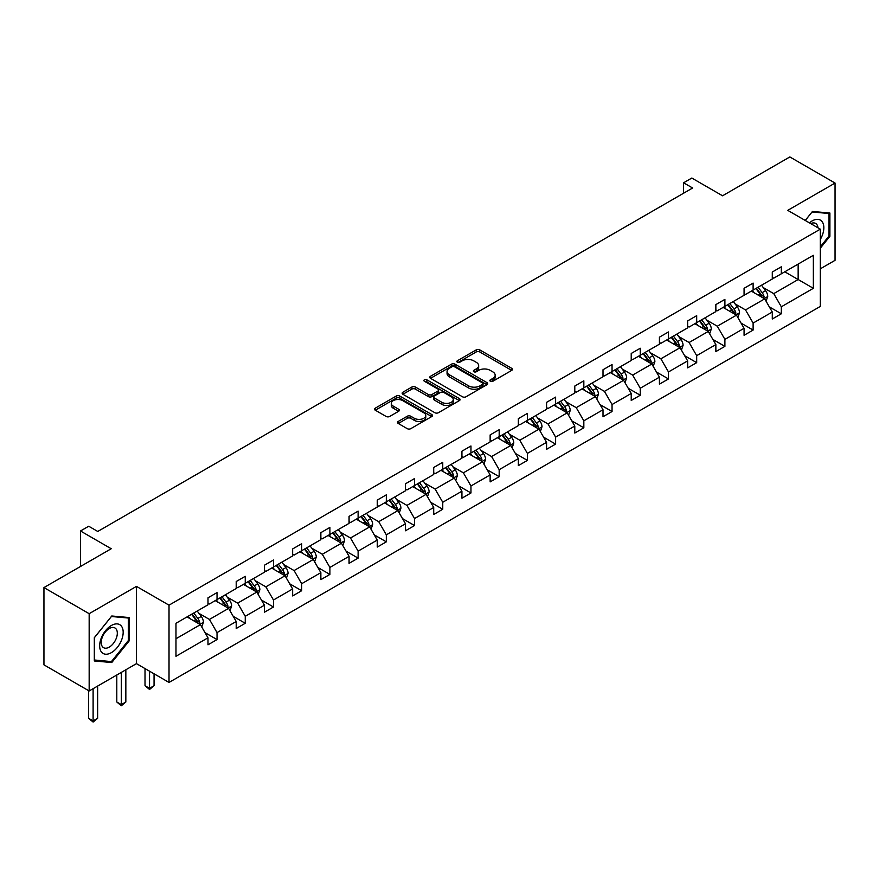 <?xml version="1.0" encoding="UTF-8"?>
<svg xmlns="http://www.w3.org/2000/svg" width="879" height="879" viewBox="0 0 879 879"><rect width="100%" height="100%" fill="white"/><g stroke="black" fill="none" stroke-linecap="round" stroke-linejoin="round"><path stroke-width="1.32" d="M490.372 381.277A1.758 1.011 0 0 0 492.855 381.277L511.721 370.378A2.516 1.45 0 0 0 512.457 369.356A2.516 1.45 0 0 0 511.721 368.334L479.769 349.886A2.516 1.45 0 0 0 476.22 349.886L457.355 360.775A1.758 1.011 0 0 0 456.838 361.489A1.758 1.011 0 0 0 457.355 362.203A1.758 1.011 0 0 0 459.838 362.203L462.277 360.797A8.032 4.637 0 0 1 473.638 360.797L476.308 362.335A8.032 4.637 0 0 1 478.659 365.62A8.032 4.637 0 0 1 476.308 368.894L473.858 370.301A1.758 1.011 0 0 0 473.352 371.026A1.758 1.011 0 0 0 473.858 371.74A1.758 1.011 0 0 0 476.352 371.74L478.791 370.334A8.032 4.637 0 0 1 490.152 370.334L492.811 371.872A8.032 4.637 0 0 1 495.163 375.146A8.032 4.637 0 0 1 492.811 378.431L490.372 379.838A1.758 1.011 0 0 0 489.856 380.552A1.758 1.011 0 0 0 490.372 381.277L490.372 379.838M820.305 268.831L835.05 260.327L835.05 183.052L789.836 156.945L722.549 195.786L691.806 178.041L683.576 182.788L683.576 193.237M89.164 690.96L136.465 663.645L136.465 586.381L89.164 613.685L89.164 690.96L43.95 664.854L43.95 587.579L111.226 548.738L80.483 530.982L80.483 566.483M89.164 613.685L43.95 587.579M398.275 421.426A2.516 1.45 0 0 0 397.55 422.447A2.516 1.45 0 0 0 398.275 423.48L407.241 428.655A2.516 1.45 0 0 0 410.801 428.655L431.743 416.558A2.516 1.45 0 0 0 432.479 415.536A2.516 1.45 0 0 0 431.743 414.503L399.791 396.055A2.516 1.45 0 0 0 396.242 396.055L375.289 408.153A2.516 1.45 0 0 0 374.553 409.174A2.516 1.45 0 0 0 375.289 410.207L386.123 416.459A2.516 1.45 0 0 0 389.672 416.459L398.637 411.273A2.516 1.45 0 0 0 399.374 410.251A2.516 1.45 0 0 0 398.637 409.229L393.265 406.131A6.713 3.879 0 0 1 391.298 403.384A6.713 3.879 0 0 1 395.44 399.802A6.713 3.879 0 0 1 402.758 400.648L423.799 412.789A6.713 3.879 0 0 1 425.766 415.536A6.713 3.879 0 0 1 421.623 419.118A6.713 3.879 0 0 1 414.306 418.272L410.801 416.25A2.516 1.45 0 0 0 407.241 416.25L398.275 421.426L398.275 423.48M80.483 530.982L88.713 526.235L97.756 531.454L692.619 188.007L683.576 182.788M136.465 586.381L169.021 605.17L820.305 229.155L820.305 306.43L169.021 682.445L169.021 605.17M835.05 183.052L787.749 210.356L820.305 229.155M462.453 396.77A2.516 1.45 0 0 0 466.013 396.77L486.955 384.683A2.516 1.45 0 0 0 487.691 383.651A2.516 1.45 0 0 0 486.955 382.629L455.003 364.181A2.516 1.45 0 0 0 451.454 364.181L430.501 376.278A2.516 1.45 0 0 0 429.765 377.3A2.516 1.45 0 0 0 430.501 378.322L462.453 396.77M425.084 381.651A1.758 1.011 0 0 1 426.864 381.904L426.864 379.816L459.354 398.572A2.516 1.45 0 0 1 460.091 399.593A2.516 1.45 0 0 1 459.354 400.615L438.401 412.712A2.516 1.45 0 0 1 434.852 412.712L402.901 394.264L411.855 389.122L411.855 387.035L402.901 392.21A2.516 1.45 0 0 0 402.164 393.243A2.516 1.45 0 0 0 402.901 394.264L402.901 392.21M411.855 389.122A2.516 1.45 0 0 1 415.415 389.122L415.415 387.035A2.516 1.45 0 0 0 411.855 387.035M415.415 387.035L428.37 394.517A2.516 1.45 0 0 0 431.919 394.517L437.874 391.089A2.516 1.45 0 0 0 438.599 390.056A2.516 1.45 0 0 0 437.874 389.034L424.381 381.244A1.758 1.011 0 0 1 423.865 380.53A1.758 1.011 0 0 1 424.942 379.596A1.758 1.011 0 0 1 426.864 379.816M175.976 623.288L207.993 604.807L207.993 597.808L217.036 592.589L217.036 599.588L236.209 588.523L236.209 581.524L245.252 576.305L245.252 583.293L264.425 572.229L264.425 565.23L273.468 560.011L273.468 567.01L292.641 555.935L292.641 548.946L301.684 543.716L301.684 550.715L320.857 539.651L320.857 532.652L329.9 527.433L329.9 534.432L349.073 523.357L349.073 516.358L358.116 511.138L358.116 518.138L377.278 507.073L377.278 500.074L386.32 494.855L386.32 501.854L405.494 490.779L405.494 483.78L414.536 478.561L414.536 485.56L433.71 474.495L433.71 467.496L442.752 462.277L442.752 469.265L461.925 458.201L461.925 451.202L470.968 445.983L470.968 452.982L490.141 441.906L490.141 434.918L499.184 429.688L499.184 436.687L518.357 425.623L518.357 418.624L527.4 413.405L527.4 420.404L546.573 409.328L546.573 402.34L555.616 397.11L555.616 404.109L574.789 393.045L574.789 386.046L583.832 380.827L583.832 387.826L603.005 376.75L603.005 369.751L612.048 364.532L612.048 371.531L631.221 360.467L631.221 353.468L640.264 348.249L640.264 355.237L659.426 344.172L659.426 337.173L668.479 331.954L668.479 338.953L687.642 327.878L687.642 320.89L696.684 315.671L696.684 322.659L715.858 311.595L715.858 304.595L724.9 299.376L724.9 306.375L744.073 295.3L744.073 288.312L753.116 283.082L753.116 290.081L772.289 279.017L772.289 272.018L781.332 266.798L781.332 273.798L813.35 255.306L813.35 288.312L781.332 306.793L781.332 313.792L772.289 319.011L772.289 312.012L753.116 323.076L753.116 330.075L744.073 335.295L744.073 328.306L724.9 339.371L724.9 346.37L715.858 351.589L715.858 344.59L696.684 355.654L696.684 362.653L687.642 367.872L687.642 360.884L668.479 371.949L668.479 378.948L659.426 384.167L659.426 377.168L640.264 388.243L640.264 395.231L631.221 400.461L631.221 393.462L612.048 404.527L612.048 411.526L603.005 416.745L603.005 409.746L583.832 420.821L583.832 427.809L574.789 433.039L574.789 426.04L555.616 437.105L555.616 444.104L546.573 449.323L546.573 442.324L527.4 453.399L527.4 460.398L518.357 465.617L518.357 458.618L499.184 469.683L499.184 476.682L490.141 481.901L490.141 474.913L470.968 485.977L470.968 492.976L461.925 498.195L461.925 491.196L442.752 502.272L442.752 509.26L433.71 514.479L433.71 507.491L414.536 518.555L414.536 525.554L405.494 530.773L405.494 523.774L386.32 534.85L386.32 541.838L377.278 547.068L377.278 540.069L358.116 551.133L358.116 558.132L349.073 563.351L349.073 556.352L329.9 567.427L329.9 574.426L320.857 579.646L320.857 572.647L301.684 583.711L301.684 590.71L292.641 595.929L292.641 588.941L273.468 600.005L273.468 607.004L264.425 612.223L264.425 605.224L245.252 616.3L245.252 623.288L236.209 628.507L236.209 621.519L217.036 632.583L217.036 639.582L207.993 644.801L207.993 637.802L175.976 656.283L175.976 623.288M215.223 600.632L228.617 608.356L209.444 619.431L198.973 613.388M209.444 619.431L217.036 632.583M228.617 608.356L236.209 621.519M207.993 603.137L209.444 603.972L217.036 599.588M243.439 584.337L256.822 592.072L237.66 603.137L227.189 597.094M237.66 603.137L245.252 616.3M256.822 592.072L264.425 605.224M236.209 586.842L237.66 587.677L245.252 583.293M271.655 568.054L285.038 575.778L265.876 586.842L255.404 580.799M265.876 586.842L273.468 600.005M285.038 575.778L292.641 588.941M264.425 570.559L265.876 571.394L273.468 567.01M299.871 551.759L313.254 559.494L294.08 570.559L283.62 564.516M294.08 570.559L301.684 583.711M313.254 559.494L320.857 572.647M292.641 554.264L294.08 555.099L301.684 550.715M328.087 535.476L341.47 543.2L322.296 554.264L311.836 548.221M322.296 554.264L329.9 567.427M341.47 543.2L349.073 556.352M320.857 537.981L322.296 538.816L329.9 534.432M356.303 519.181L369.685 526.906L350.512 537.981L340.041 531.938M350.512 537.981L358.116 551.133M369.685 526.906L377.278 540.069M349.073 521.686L350.512 522.522L358.116 518.138M384.519 502.898L397.901 510.622L378.728 521.686L368.257 515.643M378.728 521.686L386.32 534.85M397.901 510.622L405.494 523.774M377.278 505.403L378.728 506.238L386.32 501.854M412.734 486.603L426.117 494.328L406.944 505.403L396.473 499.36M406.944 505.403L414.536 518.555M426.117 494.328L433.71 507.491M405.494 489.109L406.944 489.944L414.536 485.56M440.95 470.309L454.333 478.044L435.16 489.109L424.689 483.065M435.16 489.109L442.752 502.272M454.333 478.044L461.925 491.196M433.71 472.825L435.16 473.66L442.752 469.265M469.166 454.025L482.549 461.75L463.376 472.825L452.905 466.771M463.376 472.825L470.968 485.977M482.549 461.75L490.141 474.913M461.925 456.531L463.376 457.366L470.968 452.982M497.371 437.731L510.765 445.466L491.592 456.531L481.121 450.487M491.592 456.531L499.184 469.683M510.765 445.466L518.357 458.618M490.141 440.236L491.592 441.071L499.184 436.687M525.587 421.448L538.97 429.172L519.808 440.236L509.337 434.193M519.808 440.236L527.4 453.399M538.97 429.172L546.573 442.324M518.357 423.953L519.808 424.788L527.4 420.404M553.803 405.153L567.186 412.877L548.024 423.953L537.552 417.91M548.024 423.953L555.616 437.105M567.186 412.877L574.789 426.04M546.573 407.658L548.024 408.493L555.616 404.109M582.019 388.87L595.402 396.594L576.228 407.658L565.768 401.615M576.228 407.658L583.832 420.821M595.402 396.594L603.005 409.746M574.789 391.375L576.228 392.21L583.832 387.826M610.235 372.575L623.618 380.299L604.444 391.375L593.984 385.332M604.444 391.375L612.048 404.527M623.618 380.299L631.221 393.462M603.005 375.08L604.444 375.915L612.048 371.531M638.451 356.281L651.833 364.016L632.66 375.08L622.189 369.037M632.66 375.08L640.264 388.243M651.833 364.016L659.426 377.168M631.221 358.797L632.66 359.632L640.264 355.237M666.667 339.997L680.049 347.721L660.876 358.797L650.405 352.754M660.876 358.797L668.479 371.949M680.049 347.721L687.642 360.884M659.426 342.502L660.876 343.337L668.479 338.953M694.882 323.703L708.265 331.438L689.092 342.502L678.621 336.459M689.092 342.502L696.684 355.654M708.265 331.438L715.858 344.59M687.642 326.208L689.092 327.043L696.684 322.659M723.098 307.419L736.481 315.143L717.308 326.208L706.837 320.165M717.308 326.208L724.9 339.371M736.481 315.143L744.073 328.306M715.858 309.924L717.308 310.759L724.9 306.375M751.314 291.125L764.697 298.86L745.524 309.924L735.053 303.881M745.524 309.924L753.116 323.076M764.697 298.86L772.289 312.012M744.073 293.63L745.524 294.465L753.116 290.081M784.771 271.809L798.154 279.533L773.74 293.63L763.269 287.587M773.74 293.63L781.332 306.793M813.35 288.312L798.154 279.533L798.154 264.085L813.35 255.306M136.465 663.645L169.021 682.445M772.289 277.346L773.74 278.182L781.332 273.798M175.976 638.747L200.401 624.65L187.018 616.926M200.401 624.65L207.993 637.802M769.301 306.848L781.332 313.792M741.096 323.131L753.116 330.075M712.88 339.426L724.9 346.37M684.664 355.709L696.684 362.653M656.448 372.004L668.479 378.948M628.232 388.287L640.264 395.231M600.016 404.582L612.048 411.526M571.8 420.876L583.832 427.809M543.585 437.16L555.616 444.104M515.369 453.454L527.4 460.398M487.153 469.738L499.184 476.682M458.948 486.032L470.968 492.976M430.732 502.316L442.752 509.26M402.516 518.61L414.536 525.554M374.3 534.893L386.32 541.838M346.084 551.188L358.116 558.132M317.868 567.482L329.9 574.426M289.652 583.766L301.684 590.71M261.437 600.06L273.468 607.004M233.221 616.344L245.252 623.288M205.005 632.638L217.036 639.582M820.305 248.219L829.897 236.297L829.897 213.026L812.438 211.465L805.23 220.442M129.224 640.824L129.224 617.552L111.776 615.992L94.317 637.704L94.317 660.975L111.776 662.535L129.224 640.824L128.323 640.308M491.075 381.519L492.811 380.519A8.032 4.637 0 0 0 495.163 377.234L495.163 375.146M478.659 365.62L478.659 367.708A8.032 4.637 0 0 1 476.308 370.982L474.561 371.993M511.688 370.4L479.769 351.974A2.516 1.45 0 0 0 476.22 351.974L458.058 362.456M486.922 384.694L455.003 366.268A2.516 1.45 0 0 0 451.454 366.268L430.534 378.344M482.516 384.376A1.758 1.011 0 0 0 483.032 383.651A1.758 1.011 0 0 0 482.516 382.936L454.465 366.741A1.758 1.011 0 0 0 451.982 366.741L449.411 368.235A8.032 4.637 0 0 0 447.059 371.509A8.032 4.637 0 0 0 449.411 374.795L468.584 385.859A8.032 4.637 0 0 0 479.945 385.859L482.516 384.376L482.516 386.463A1.758 1.011 0 0 0 483.032 385.749L483.032 383.651M447.059 371.509L447.059 373.597A8.032 4.637 0 0 0 449.411 376.882L449.411 374.795M482.516 386.463L479.945 387.947A8.032 4.637 0 0 1 468.584 387.947L449.411 376.882M415.415 389.122L428.37 396.605A2.516 1.45 0 0 0 431.919 396.605L437.874 393.177A2.516 1.45 0 0 0 438.599 392.155L438.599 390.056M426.864 381.904L459.321 400.637M441.818 402.285A6.713 3.879 0 0 0 449.136 403.12A6.713 3.879 0 0 0 453.289 399.538A6.713 3.879 0 0 0 451.312 396.803L443.906 392.517A2.516 1.45 0 0 0 440.357 392.517L434.402 395.957A2.516 1.45 0 0 0 433.677 396.978A2.516 1.45 0 0 0 434.402 398L441.818 402.285L441.818 404.373A6.713 3.879 0 0 0 449.136 405.208A6.713 3.879 0 0 0 453.289 401.626L453.289 399.538M433.677 396.978L433.677 399.066A2.516 1.45 0 0 0 434.402 400.088L434.402 398M441.818 404.373L434.402 400.088M425.766 415.536L425.766 417.624A6.713 3.879 0 0 1 421.623 421.206A6.713 3.879 0 0 1 414.306 420.36L410.801 418.338A2.516 1.45 0 0 0 407.241 418.338L398.308 423.491M391.298 403.384L391.298 405.472A6.713 3.879 0 0 0 393.265 408.219L393.265 406.131M398.605 411.295L393.265 408.219M431.71 416.58L399.791 398.143A2.516 1.45 0 0 0 396.242 398.143L375.322 410.218M828.996 235.781L829.897 236.297M109.93 661.469L111.776 662.535M766.07 301.233L767.73 296.432A6.779 3.912 -120 0 0 765.565 290.663L761.511 285.236M754.226 292.806L752.468 290.466M763.697 298.278L764.071 296.717A6.779 3.912 -120 0 0 762.137 292.641L758.072 287.224M756.369 288.202L760.84 294.168A3.45 1.989 60 0 1 761.467 295.223L764.071 296.717M755.896 288.477L759.961 293.894A6.779 3.912 60 0 1 761.654 297.102M737.855 317.528L739.514 312.726A6.779 3.912 -120 0 0 737.349 306.947L733.295 301.53M726.01 309.1L724.252 306.749M735.481 314.561L735.855 313.012A6.779 3.912 -120 0 0 733.921 308.936L729.856 303.508M728.164 304.497L732.625 310.463A3.45 1.989 60 0 1 733.251 311.507L735.855 313.012M727.691 304.771L731.746 310.188A6.779 3.912 60 0 1 733.438 313.385M709.639 333.811L711.298 329.01A6.779 3.912 -120 0 0 709.144 323.241L705.079 317.813M697.794 325.395L696.036 323.043M707.265 330.856L707.639 329.295A6.779 3.912 -120 0 0 705.705 325.219L701.64 319.802M699.948 320.78L704.409 326.746A3.45 1.989 60 0 1 705.035 327.801L707.639 329.295M699.475 321.055L703.53 326.472A6.779 3.912 60 0 1 705.222 329.68M820.305 239.473A16.624 9.603 120 0 0 822.261 235.44A16.624 9.603 120 0 0 821.524 220.992A16.624 9.603 120 0 0 809.405 222.859M817.953 227.793A11.383 6.571 120 0 0 815.635 223.442A11.383 6.571 120 0 0 810.702 223.607M805.263 220.464L812.075 211.982L828.996 213.498L828.996 236.044L820.305 246.845M827.875 212.85L828.996 213.498M121.599 639.967A16.624 9.603 120 0 0 117.292 623.903A16.624 9.603 120 0 0 101.228 638.154A16.624 9.603 120 0 0 105.535 654.207A16.624 9.603 120 0 0 121.599 639.967M116.237 638.44A11.383 6.571 120 0 0 114.962 627.969A11.383 6.571 120 0 0 102.305 637.198A11.383 6.571 120 0 0 103.579 647.68A11.383 6.571 120 0 0 116.237 638.44M94.503 660.096L94.503 637.55L111.413 616.509L128.323 618.025L128.323 640.571L111.413 661.601L94.317 659.986M127.202 617.377L128.323 618.025M681.423 350.106L683.082 345.304A6.779 3.912 -120 0 0 680.928 339.525L676.863 334.108M669.578 341.678L667.82 339.327M679.049 347.15L679.423 345.59A6.779 3.912 -120 0 0 677.489 341.513L673.424 336.097M671.732 337.075L676.193 343.041A3.45 1.989 60 0 1 676.83 344.085L679.423 345.59M671.259 337.349L675.314 342.766A6.779 3.912 60 0 1 677.006 345.963M653.207 366.389L654.877 361.588A6.779 3.912 -120 0 0 652.712 355.819L648.647 350.402M641.362 357.973L639.604 355.621M650.834 363.434L651.218 361.884A6.779 3.912 -120 0 0 649.273 357.808L645.208 352.38M643.516 353.358L647.988 359.324A3.45 1.989 60 0 1 648.614 360.379L651.218 361.884M643.043 353.633L647.098 359.061A6.779 3.912 60 0 1 648.79 362.258M624.991 382.684L626.661 377.882A6.779 3.912 -120 0 0 624.497 372.103L620.431 366.686M613.146 374.256L611.388 371.905M622.618 379.728L623.002 378.168A6.779 3.912 -120 0 0 621.057 374.091L616.992 368.675M615.3 369.652L619.772 375.619A3.45 1.989 60 0 1 620.398 376.662L623.002 378.168M614.828 369.927L618.893 375.344A6.779 3.912 60 0 1 620.574 378.541M596.775 398.978L598.445 394.166A6.779 3.912 -120 0 0 596.281 388.397L592.215 382.98M584.942 390.551L583.173 388.199M594.402 396.011L594.786 394.462A6.779 3.912 -120 0 0 592.842 390.386L588.787 384.958M587.084 385.947L591.556 391.902A3.45 1.989 60 0 1 592.182 392.957L594.786 394.462M586.612 386.211L590.677 391.638A6.779 3.912 60 0 1 592.358 394.836M568.57 415.262L570.229 410.46A6.779 3.912 -120 0 0 568.065 404.692L563.999 399.264M556.726 406.834L554.957 404.483M566.186 412.306L566.57 410.746A6.779 3.912 -120 0 0 564.626 406.669L560.571 401.253M558.868 402.23L563.34 408.197A3.45 1.989 60 0 1 563.966 409.24L566.57 410.746M558.396 402.505L562.461 407.922A6.779 3.912 60 0 1 564.142 411.13M540.354 431.556L542.013 426.744A6.779 3.912 -120 0 0 539.849 420.975L535.794 415.558M528.51 423.129L526.741 420.777M537.97 428.589L538.355 427.04A6.779 3.912 -120 0 0 536.41 422.964L532.355 417.536M530.652 418.525L535.124 424.491A3.45 1.989 60 0 1 535.75 425.535L538.355 427.04M530.18 418.789L534.245 424.216A6.779 3.912 60 0 1 535.937 427.414M512.138 447.84L513.797 443.038A6.779 3.912 -120 0 0 511.633 437.27L507.579 431.842M500.294 439.423L498.536 437.072M509.765 444.884L510.139 443.324A6.779 3.912 -120 0 0 508.194 439.247L504.139 433.83M502.436 434.808L506.908 440.775A3.45 1.989 60 0 1 507.535 441.829L510.139 443.324M501.964 435.083L506.029 440.5A6.779 3.912 60 0 1 507.721 443.708M483.922 464.134L485.582 459.332A6.779 3.912 -120 0 0 483.417 453.553L479.363 448.136M472.078 455.707L470.32 453.355M481.549 461.178L481.923 459.618A6.779 3.912 -120 0 0 479.989 455.542L475.924 450.125M474.22 451.103L478.692 457.069A3.45 1.989 60 0 1 479.319 458.113L481.923 459.618M473.748 451.377L477.813 456.794A6.779 3.912 60 0 1 479.505 459.992M455.707 480.417L457.366 475.616A6.779 3.912 -120 0 0 455.201 469.847L451.147 464.431M443.862 472.001L442.104 469.65M453.333 477.462L453.707 475.902A6.779 3.912 -120 0 0 451.773 471.825L447.708 466.408M446.016 467.386L450.477 473.352A3.45 1.989 60 0 1 451.103 474.407L453.707 475.902M445.543 467.661L449.598 473.078A6.779 3.912 60 0 1 451.29 476.286M427.491 496.712L429.15 491.91A6.779 3.912 -120 0 0 426.996 486.131L422.931 480.714M415.646 488.284L413.888 485.933M425.117 493.756L425.491 492.196A6.779 3.912 -120 0 0 423.557 488.12L419.492 482.703M417.8 483.681L422.261 489.647A3.45 1.989 60 0 1 422.887 490.691L425.491 492.196M417.327 483.955L421.382 489.372A6.779 3.912 60 0 1 423.074 492.57M399.275 513.006L400.934 508.194A6.779 3.912 -120 0 0 398.78 502.425L394.715 497.009M387.43 504.579L385.672 502.228M396.901 510.04L397.275 508.491A6.779 3.912 -120 0 0 395.341 504.414L391.276 498.986M389.584 499.964L394.045 505.93A3.45 1.989 60 0 1 394.682 506.985L397.275 508.491M389.111 500.239L393.166 505.667A6.779 3.912 60 0 1 394.858 508.864M371.059 529.29L372.729 524.488A6.779 3.912 -120 0 0 370.564 518.72L366.499 513.292M359.214 520.862L357.456 518.511M368.686 526.334L369.07 524.774A6.779 3.912 -120 0 0 367.125 520.698L363.06 515.281M361.368 516.259L365.84 522.225A3.45 1.989 60 0 1 366.466 523.269L369.07 524.774M360.895 516.533L364.95 521.95A6.779 3.912 60 0 1 366.642 525.148M342.843 545.584L344.513 540.772A6.779 3.912 -120 0 0 342.349 535.003L338.283 529.587M330.998 537.157L329.24 534.806M340.47 542.618L340.854 541.068A6.779 3.912 -120 0 0 338.909 536.992L334.844 531.564M333.152 532.553L337.624 538.519A3.45 1.989 60 0 1 338.25 539.563L340.854 541.068M332.68 532.817L336.745 538.245A6.779 3.912 60 0 1 338.426 541.442M314.627 561.868L316.297 557.066A6.779 3.912 -120 0 0 314.133 551.298L310.067 545.87M302.794 553.44L301.025 551.1M312.254 558.912L312.638 557.352A6.779 3.912 -120 0 0 310.694 553.276L306.639 547.859M304.936 548.837L309.408 554.803A3.45 1.989 60 0 1 310.034 555.858L312.638 557.352M304.464 549.111L308.529 554.528A6.779 3.912 60 0 1 310.21 557.736M286.411 578.162L288.081 573.361A6.779 3.912 -120 0 0 285.917 567.581L281.851 562.164M274.578 569.735L272.809 567.384M284.038 575.207L284.422 573.646A6.779 3.912 -120 0 0 282.478 569.57L278.423 564.153M276.72 565.131L281.192 571.097A3.45 1.989 60 0 1 281.818 572.141L284.422 573.646M276.248 565.406L280.313 570.823A6.779 3.912 60 0 1 281.994 574.02M258.206 594.446L259.865 589.644A6.779 3.912 -120 0 0 257.701 583.876L253.646 578.448M246.362 586.029L244.593 583.678M255.822 591.49L256.207 589.93A6.779 3.912 -120 0 0 254.262 585.853L250.207 580.437M248.504 581.415L252.976 587.381A3.45 1.989 60 0 1 253.602 588.436L256.207 589.93M248.032 581.689L252.097 587.106A6.779 3.912 60 0 1 253.789 590.314M149.54 671.204L149.54 688.323L154.056 685.719L154.056 673.808M154.056 685.719L149.54 689.477L145.013 685.719L145.013 668.589M145.013 685.719L149.54 688.323L149.54 689.477M229.99 610.74L231.649 605.939A6.779 3.912 -120 0 0 229.485 600.159L225.431 594.742M218.146 602.313L216.388 599.961M227.617 607.785L227.991 606.224A6.779 3.912 -120 0 0 226.046 602.148L221.991 596.731M220.288 597.709L224.76 603.675A3.45 1.989 60 0 1 225.387 604.719L227.991 606.224M219.816 597.984L223.881 603.401A6.779 3.912 60 0 1 225.573 606.598M121.324 672.391L121.324 704.617L125.84 702.002L125.84 669.776M125.84 702.002L121.324 705.76L116.797 702.002L116.797 674.995M116.797 702.002L121.324 704.617L121.324 705.76M201.774 627.024L203.434 622.222A6.779 3.912 -120 0 0 201.269 616.454L197.215 611.037M189.93 618.607L188.172 616.256M199.401 624.068L199.775 622.519A6.779 3.912 -120 0 0 197.841 618.442L193.776 613.015M192.072 613.992L196.544 619.959A3.45 1.989 60 0 1 197.171 621.014L199.775 622.519M191.6 614.267L195.665 619.695A6.779 3.912 60 0 1 197.357 622.892M93.108 688.675L93.108 720.901L97.635 718.297L97.635 686.07M97.635 718.297L93.108 722.055L88.592 718.297L88.592 690.619M88.592 718.297L93.108 720.901L93.108 722.055M492.811 380.519L492.811 378.431M473.858 371.74L473.858 370.301M476.308 370.982L476.308 368.894M457.355 362.203L457.355 360.775M476.22 351.974L476.22 349.886M479.769 351.974L479.769 349.886M511.721 370.378L511.721 368.334M430.501 378.322L430.501 376.278M451.454 366.268L451.454 364.181M455.003 366.268L455.003 364.181M486.955 384.683L486.955 382.629M468.584 387.947L468.584 385.859M479.945 387.947L479.945 385.859M428.37 396.605L428.37 394.517M431.919 396.605L431.919 394.517M437.874 393.177L437.874 391.089M459.354 400.615L459.354 398.572M407.241 418.338L407.241 416.25M410.801 418.338L410.801 416.25M414.306 420.36L414.306 418.272M398.637 411.273L398.637 409.229M375.289 410.207L375.289 408.153M396.242 398.143L396.242 396.055M399.791 398.143L399.791 396.055M431.743 416.558L431.743 414.503M764.203 298.574L767.686 296.564M762.137 292.641L765.565 290.663M758.039 295.014L759.961 293.894M735.987 314.858L739.47 312.847M733.921 308.936L737.349 306.947M729.823 311.298L731.746 310.188M707.771 331.152L711.254 329.142M705.705 325.219L709.144 323.241M701.607 327.592L703.53 326.472M679.566 347.447L683.038 345.436M677.489 341.513L680.928 339.525M673.391 343.876L675.314 342.766M651.35 363.73L654.833 361.719M649.273 357.808L652.712 355.819M645.175 360.17L647.098 359.061M623.134 380.025L626.617 378.014M621.057 374.091L624.497 372.103M616.959 376.454L618.893 375.344M594.918 396.308L598.401 394.297M592.842 390.386L596.281 388.397M588.743 392.748L590.677 391.638M566.702 412.603L570.185 410.592M564.626 406.669L568.065 404.692M560.527 409.043L562.461 407.922M538.486 428.886L541.969 426.875M536.41 422.964L539.849 420.975M532.311 425.326L534.245 424.216M510.27 445.181L513.754 443.17M508.194 439.247L511.633 437.27M504.096 441.621L506.029 440.5M482.055 461.464L485.538 459.464M479.989 455.542L483.417 453.553M475.891 457.904L477.813 456.794M453.839 477.758L457.322 475.748M451.773 471.825L455.201 469.847M447.675 474.199L449.598 473.078M425.623 494.053L429.106 492.042M423.557 488.12L426.996 486.131M419.459 490.482L421.382 489.372M397.418 510.336L400.89 508.326M395.341 504.414L398.78 502.425M391.243 506.776L393.166 505.667M369.202 526.631L372.685 524.62M367.125 520.698L370.564 518.72M363.027 523.06L364.95 521.95M340.986 542.914L344.469 540.904M338.909 536.992L342.349 535.003M334.811 539.354L336.745 538.245M312.77 559.209L316.253 557.198M310.694 553.276L314.133 551.298M306.595 555.649L308.529 554.528M284.554 575.492L288.037 573.482M282.478 569.57L285.917 567.581M278.379 571.932L280.313 570.823M256.338 591.787L259.821 589.776M254.262 585.853L257.701 583.876M250.163 588.227L252.097 587.106M228.122 608.081L231.606 606.07M226.046 602.148L229.485 600.159M221.947 604.51L223.881 603.401M199.907 624.365L203.39 622.354M197.841 618.442L201.269 616.454M193.743 620.805L195.665 619.695"/></g></svg>

